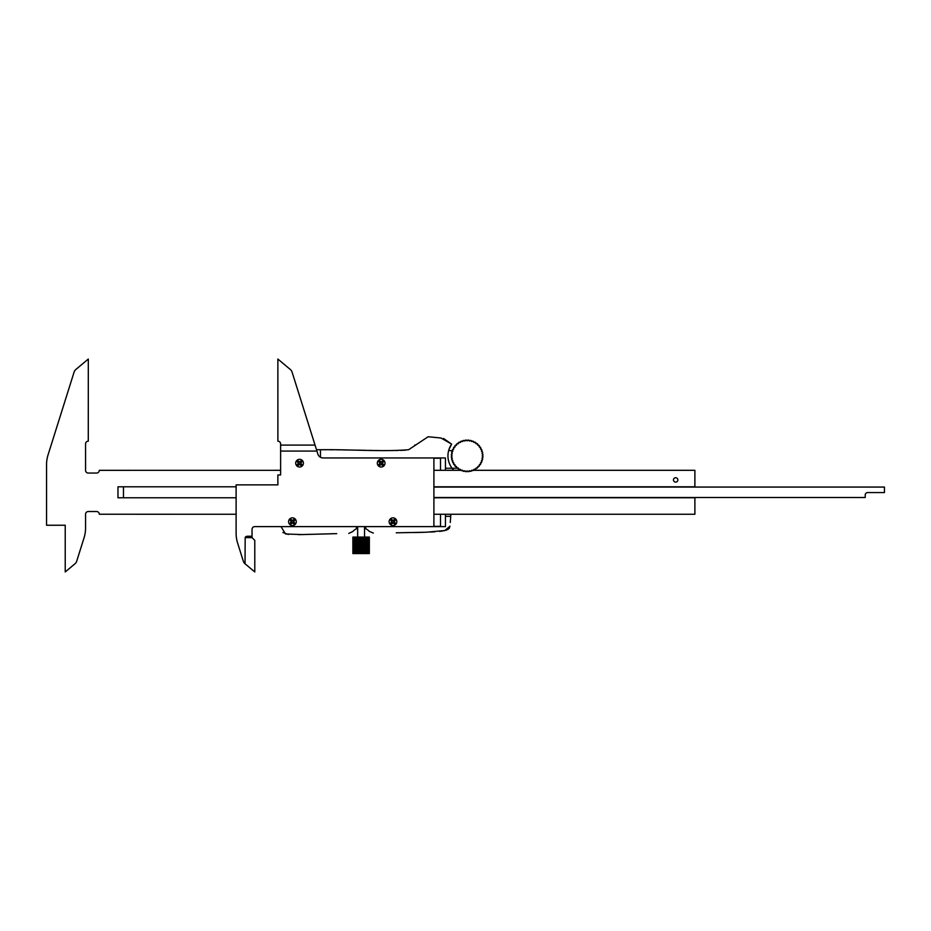 <?xml version="1.0" encoding="UTF-8"?>
<svg xmlns="http://www.w3.org/2000/svg" width="931" height="931" viewBox="0 0 931 931"><rect width="100%" height="100%" fill="white"/><g stroke="black" fill="none" stroke-linecap="round" stroke-linejoin="round"><path stroke-width="1.4" d="M243.317 561.207L237.626 543.099A32.969 32.969 0 0 1 236.113 533.207L236.113 484.865L277.869 484.865L277.869 474.973L280.615 474.973L280.615 451.081L316.912 451.081L317.867 454.095A5.493 5.493 0 0 0 323.104 457.947L433.904 457.947L433.904 526.62L254.757 526.62A2.723 2.723 0 0 0 252.045 529.343L252.045 536.244L247.751 536.244A2.584 1.373 0 0 0 245.179 537.618L245.028 563.767A5.493 5.493 0 0 1 243.317 561.207M303.413 463.161A3.84 3.84 0 0 1 297.641 466.501A3.84 3.84 0 0 1 297.641 459.833A3.84 3.84 0 0 1 303.413 463.161M296.267 521.686A3.84 3.84 0 0 1 290.507 525.014A3.84 3.84 0 0 1 290.507 518.346A3.84 3.84 0 0 1 296.267 521.686M385.003 463.161A3.84 3.84 0 0 1 379.243 466.501A3.84 3.84 0 0 1 379.243 459.833A3.84 3.84 0 0 1 385.003 463.161M396.815 521.686A3.84 3.84 0 0 1 391.055 525.014A3.84 3.84 0 0 1 391.055 518.346A3.84 3.84 0 0 1 396.815 521.686M245.179 563.883L254.791 571.96L254.791 540.364L252.045 537.641L252.045 536.244M280.615 451.081L280.615 443.912A2.723 2.723 0 0 0 277.892 441.189L277.869 359.04L290.367 369.537A5.493 5.493 0 0 1 292.078 372.097L316.237 448.905M433.904 487.064L884.45 487.064L884.45 492.557L867.692 492.557A2.467 2.467 0 0 0 865.225 495.036L865.225 497.503L433.904 497.503M280.615 470.306L99.291 470.33A2.723 2.723 0 0 1 96.58 473.053L88.282 473.053A2.723 2.723 0 0 1 85.559 470.33L85.559 443.912A2.723 2.723 0 0 1 88.282 441.189L88.305 359.04L75.795 369.537A5.493 5.493 0 0 0 74.096 372.097L48.063 454.863A32.969 32.969 0 0 0 46.55 464.755L46.55 525.247L65.228 525.247L65.228 571.96L74.992 563.767A5.493 5.493 0 0 0 76.703 561.207L84.046 537.85A32.969 32.969 0 0 0 85.559 527.97L85.559 514.261A2.723 2.723 0 0 1 88.282 511.515L96.58 511.515A2.723 2.723 0 0 1 99.291 514.238L236.113 514.261M433.904 497.782L694.887 497.782L694.887 514.261L433.904 514.261M236.113 497.782L117.981 497.782L117.981 486.797L236.113 486.797M473.588 470.306L694.887 470.306L694.887 486.797L433.904 486.797M433.904 470.306L460.705 470.306M461.939 470.306L462.602 470.306M471.691 470.306L472.366 470.306M673.462 479.919A2.199 2.199 0 0 0 676.756 481.827A2.199 2.199 0 0 0 676.756 478.022A2.199 2.199 0 0 0 673.462 479.919M281.22 526.969L285.538 533.987L302.168 534.569L336.719 533.649M458.413 468.246L452.082 468.246A20.598 20.598 0 0 1 451.64 444.122L441.003 438.012L428.144 436.744L408.651 449.708C382.594 451.896 350.812 449.336 320.45 449.72L316.482 449.72M451.64 444.122L443.552 438.478M414.504 445.681L414.912 444.971M334.555 533.684L329.783 533.789M309.15 534.359L305.24 534.475M288.459 534.487L282.908 532.497M320.38 449.72L326.502 449.743M329.539 449.754L333.089 449.789M337.08 449.824L339 449.848M343.597 449.906L347.694 449.976M357.388 450.15L365.825 450.313M369.002 450.371L372.516 450.441M374.879 450.476L379.138 450.534M384.049 450.569L387.529 450.569M389.111 450.557L392.998 450.523M395.384 450.499L398.142 450.453M400.714 450.395L402.343 450.348M403.542 450.29L405.741 450.127M298.479 534.65L302.947 534.545M348.788 533.428L352.802 531.531A10.986 10.986 0 0 1 356.433 528.785L356.433 526.62M320.45 449.72L320.45 457.261M448.905 449.708L451.582 444.203M453.385 470.306L453.409 469.841A20.598 20.598 0 0 1 452.082 468.246L445.449 468.246L445.449 470.306M433.904 457.947L445.449 457.947L445.449 468.246M356.433 528.785L357.667 528.296M364.545 528.296L365.778 528.785A10.986 10.986 0 0 1 369.2 531.298L369.281 531.38M433.904 526.62L445.449 526.62L445.449 516.321L450.709 516.321L450.848 514.261M445.449 514.261L445.449 516.321M450.755 515.739L450.639 517.345M450.267 522.5L450.709 516.321M448.626 450.662L452.722 450.662M365.778 528.785L365.778 526.62M449.65 527.598L449.301 528.203M448.742 528.82L447.986 529.378M447.008 529.867L445.914 530.251M444.785 530.565L443.738 530.786M442.493 531.007L439.525 531.403M434.835 531.81L430.32 532.055M423.745 532.311L417.996 532.462M396.234 532.811L426.13 532.229L444.843 530.542L449.999 526.155M369.2 531.298L373.319 533.079M418.1 532.451L420.719 532.392M413.795 532.544L417.554 532.474M433.904 458.215L440.503 458.215L440.503 470.306M440.503 514.261L440.503 526.352L433.904 526.352M482.654 455.259L482.933 455.201A15.792 15.792 0 0 0 482.84 454.095L482.561 454.072A15.524 15.524 0 0 1 482.654 455.259A0.687 0.687 0 0 0 482.654 456.504L482.933 456.574A15.792 15.792 0 0 1 482.84 457.68L482.561 457.691A0.687 0.687 0 0 0 482.374 458.925A15.524 15.524 0 0 1 482.095 460.089L482.374 460.112A15.792 15.792 0 0 0 482.63 459.03L482.374 458.925M482.561 454.072A0.687 0.687 0 0 1 482.374 452.838L482.63 452.734A15.792 15.792 0 0 0 482.374 451.663L482.095 451.686A0.687 0.687 0 0 1 481.711 450.499L481.944 450.36A15.792 15.792 0 0 0 481.525 449.336L481.246 449.405A0.687 0.687 0 0 1 480.687 448.288L480.896 448.114A15.792 15.792 0 0 0 480.315 447.159L480.059 447.276A0.687 0.687 0 0 1 479.325 446.263L479.512 446.054A15.792 15.792 0 0 0 478.79 445.216L478.557 445.355A0.687 0.687 0 0 1 477.673 444.483L477.824 444.238A15.792 15.792 0 0 0 476.975 443.517L476.765 443.703A0.687 0.687 0 0 1 475.764 442.97L475.869 442.714A15.792 15.792 0 0 0 474.926 442.132L474.74 442.353A0.687 0.687 0 0 1 473.635 441.783L473.704 441.515A15.792 15.792 0 0 0 472.68 441.085L472.529 441.329A0.687 0.687 0 0 1 471.342 440.945L471.377 440.666A15.792 15.792 0 0 0 470.295 440.41L470.19 440.666A0.687 0.687 0 0 1 468.956 440.468L468.945 440.188A15.792 15.792 0 0 0 467.839 440.107L467.769 440.375A0.687 0.687 0 0 1 466.524 440.375L466.466 440.107A15.792 15.792 0 0 0 465.36 440.188L465.337 440.468A0.687 0.687 0 0 1 464.104 440.666L463.999 440.41A15.792 15.792 0 0 0 462.928 440.666L462.951 440.945A0.687 0.687 0 0 1 461.764 441.329L461.613 441.085A15.792 15.792 0 0 0 460.601 441.515L460.659 441.783A0.687 0.687 0 0 1 459.553 442.353L459.367 442.132A15.792 15.792 0 0 0 458.424 442.714L458.541 442.97A0.687 0.687 0 0 1 457.528 443.703L457.319 443.517A15.792 15.792 0 0 0 456.469 444.238L456.621 444.483A0.687 0.687 0 0 1 455.736 445.355L455.503 445.216A15.792 15.792 0 0 0 454.782 446.054L454.968 446.263A0.687 0.687 0 0 1 454.235 447.276L453.979 447.159A15.792 15.792 0 0 0 453.397 448.114L453.618 448.288A0.687 0.687 0 0 1 453.048 449.405L452.78 449.336A15.792 15.792 0 0 0 452.35 450.36L452.594 450.499A0.687 0.687 0 0 1 452.21 451.686L451.931 451.663A15.792 15.792 0 0 0 451.663 452.734L451.931 452.838A0.687 0.687 0 0 1 451.733 454.072L451.454 454.095A15.792 15.792 0 0 0 451.372 455.201L451.64 455.259A0.687 0.687 0 0 1 451.64 456.504L451.372 456.574A15.792 15.792 0 0 0 451.454 457.68L451.733 457.691A0.687 0.687 0 0 1 451.931 458.925L451.663 459.03A15.792 15.792 0 0 0 451.931 460.112L452.21 460.089A0.687 0.687 0 0 1 452.594 461.276L452.35 461.415A15.792 15.792 0 0 0 452.78 462.439L453.048 462.37A0.687 0.687 0 0 1 453.618 463.487L453.397 463.661A15.792 15.792 0 0 0 453.979 464.604L454.235 464.499A0.687 0.687 0 0 1 454.968 465.5L454.782 465.721A15.792 15.792 0 0 0 455.503 466.559L455.736 466.408A0.687 0.687 0 0 1 456.621 467.292L456.469 467.525A15.792 15.792 0 0 0 457.319 468.246L457.528 468.06A0.687 0.687 0 0 1 458.541 468.793L458.424 469.061A15.792 15.792 0 0 0 459.367 469.631L459.553 469.422A0.687 0.687 0 0 1 460.659 469.992L460.601 470.26A15.792 15.792 0 0 0 461.613 470.679L461.764 470.446A0.687 0.687 0 0 1 462.951 470.83L462.928 471.109A15.792 15.792 0 0 0 463.999 471.365L464.104 471.109A0.687 0.687 0 0 1 465.337 471.295L465.36 471.575A15.792 15.792 0 0 0 466.466 471.668L466.524 471.389A0.687 0.687 0 0 1 467.769 471.389L467.839 471.668A15.792 15.792 0 0 0 468.945 471.575L468.956 471.295A0.687 0.687 0 0 1 470.19 471.109L470.295 471.365A15.792 15.792 0 0 0 471.377 471.109L471.342 470.83A0.687 0.687 0 0 1 472.529 470.446L472.68 470.679A15.792 15.792 0 0 0 473.704 470.26L473.635 469.992A0.687 0.687 0 0 1 474.74 469.422L474.926 469.631A15.792 15.792 0 0 0 475.869 469.061L475.764 468.793A0.687 0.687 0 0 1 476.765 468.06L476.975 468.246A15.792 15.792 0 0 0 477.824 467.525L477.673 467.292A0.687 0.687 0 0 1 478.557 466.408L478.79 466.559A15.792 15.792 0 0 0 479.512 465.721L479.325 465.5A0.687 0.687 0 0 1 480.059 464.499L480.315 464.604A15.792 15.792 0 0 0 480.896 463.661L480.687 463.487A0.687 0.687 0 0 1 481.246 462.37L481.525 462.439A15.792 15.792 0 0 0 481.944 461.415L481.711 461.276A0.687 0.687 0 0 1 482.095 460.089M482.654 456.504A15.524 15.524 0 0 1 482.561 457.691M481.711 461.276A15.524 15.524 0 0 1 481.246 462.37M480.687 463.487A15.524 15.524 0 0 1 480.059 464.499M479.325 465.5A15.524 15.524 0 0 1 478.557 466.408M477.673 467.292A15.524 15.524 0 0 1 476.765 468.06M475.764 468.793A15.524 15.524 0 0 1 474.74 469.422M473.635 469.992A15.524 15.524 0 0 1 472.529 470.446M471.342 470.83A15.524 15.524 0 0 1 470.19 471.109M468.956 471.295A15.524 15.524 0 0 1 467.769 471.389M466.524 471.389A15.524 15.524 0 0 1 465.337 471.295M464.104 471.109A15.524 15.524 0 0 1 462.951 470.83M461.764 470.446A15.524 15.524 0 0 1 460.659 469.992M459.553 469.422A15.524 15.524 0 0 1 458.541 468.793M457.528 468.06A15.524 15.524 0 0 1 456.621 467.292M455.736 466.408A15.524 15.524 0 0 1 454.968 465.5M454.235 464.499A15.524 15.524 0 0 1 453.618 463.487M453.048 462.37A15.524 15.524 0 0 1 452.594 461.276M452.21 460.089A15.524 15.524 0 0 1 451.931 458.925M451.733 457.691A15.524 15.524 0 0 1 451.64 456.504M451.64 455.259A15.524 15.524 0 0 1 451.733 454.072M451.931 452.838A15.524 15.524 0 0 1 452.21 451.686M452.594 450.499A15.524 15.524 0 0 1 453.048 449.405M453.618 448.288A15.524 15.524 0 0 1 454.235 447.276M454.968 446.263A15.524 15.524 0 0 1 455.736 445.355M456.621 444.483A15.524 15.524 0 0 1 457.528 443.703M458.541 442.97A15.524 15.524 0 0 1 459.553 442.353M460.659 441.783A15.524 15.524 0 0 1 461.764 441.329M462.951 440.945A15.524 15.524 0 0 1 464.104 440.666M465.337 440.468A15.524 15.524 0 0 1 466.524 440.375M467.769 440.375A15.524 15.524 0 0 1 468.956 440.468M470.19 440.666A15.524 15.524 0 0 1 471.342 440.945M472.529 441.329A15.524 15.524 0 0 1 473.635 441.783M474.74 442.353A15.524 15.524 0 0 1 475.764 442.97M476.765 443.703A15.524 15.524 0 0 1 477.673 444.483M478.557 445.355A15.524 15.524 0 0 1 479.325 446.263M480.059 447.276A15.524 15.524 0 0 1 480.687 448.288M481.246 449.405A15.524 15.524 0 0 1 481.711 450.499M482.095 451.686A15.524 15.524 0 0 1 482.374 452.838M299.922 461.799L300.922 460.938A2.607 2.607 0 0 1 301.795 461.811L300.794 463.161L301.795 464.522A2.607 2.607 0 0 1 300.922 465.395L299.573 464.394L298.211 465.395A2.607 2.607 0 0 1 297.338 464.522L298.339 463.161L297.338 461.811A2.607 2.607 0 0 1 298.211 460.938L299.922 462.172L298.211 460.938M300.922 460.938L299.922 462.172M297.338 461.811L298.735 463.161L297.338 464.522M299.165 462.125A1.117 1.117 0 0 0 298.537 462.754M298.211 465.395L299.573 463.999L300.922 465.395M298.537 463.568A1.117 1.117 0 0 0 299.165 464.197M301.795 464.522L300.41 463.161L301.795 461.811M299.98 464.197A1.117 1.117 0 0 0 300.608 463.568M300.608 462.754A1.117 1.117 0 0 0 299.98 462.125M381.512 461.799L382.513 460.938A2.607 2.607 180 0 1 383.397 461.811L382.385 463.161L383.397 464.522A2.607 2.607 180 0 1 382.513 465.395L381.163 464.394L379.813 465.395A2.607 2.607 180 0 1 378.929 464.522L379.941 463.161L378.929 461.811A2.607 2.607 180 0 1 379.813 460.938L381.512 462.172L379.813 460.938M382.513 460.938L381.512 462.172M378.929 461.811L380.325 463.161L378.929 464.522M380.756 462.125A1.117 1.117 -0 0 0 380.127 462.754M379.813 465.395L381.163 463.999L382.513 465.395M380.127 463.568A1.117 1.117 -0 0 0 380.756 464.197M383.397 464.522L382.001 463.161L383.397 461.811M381.57 464.197A1.117 1.117 -0 0 0 382.199 463.568M382.199 462.754A1.117 1.117 -0 0 0 381.57 462.125M292.788 520.324L293.777 519.451A2.607 2.607 180 0 1 294.661 520.324L293.649 521.686L294.661 523.036A2.607 2.607 180 0 1 293.777 523.909L292.427 522.908L291.077 523.909A2.607 2.607 180 0 1 290.193 523.036L291.205 521.686L290.193 520.324A2.607 2.607 180 0 1 291.077 519.451L292.788 520.697L291.077 519.451M293.777 519.451L292.788 520.697M290.193 520.324L291.589 521.686L290.193 523.036M292.02 520.65A1.117 1.117 -0 0 0 291.391 521.279M291.077 523.909L292.427 522.524L293.777 523.909M291.391 522.093A1.117 1.117 -0 0 0 292.02 522.722M294.661 523.036L293.265 521.686L294.661 520.324M292.834 522.722A1.117 1.117 -0 0 0 293.463 522.093M293.789 521.325L293.463 521.279A1.117 1.117 -0 0 0 292.834 520.65M393.336 520.324L394.325 519.451A2.607 2.607 180 0 1 395.21 520.324L394.197 521.686L395.21 523.036A2.607 2.607 180 0 1 394.325 523.909L392.975 522.908L391.625 523.909A2.607 2.607 180 0 1 390.741 523.036L391.753 521.686L390.741 520.324A2.607 2.607 180 0 1 391.625 519.451L393.336 520.697L391.625 519.451M394.325 519.451L393.336 520.697M390.741 520.324L392.137 521.686L390.741 523.036M392.568 520.65A1.117 1.117 -0 0 0 391.939 521.279M391.625 523.909L392.975 522.524L394.325 523.909M391.939 522.093A1.117 1.117 -0 0 0 392.568 522.722M395.21 523.036L393.813 521.686L395.21 520.324M393.382 522.722A1.117 1.117 -0 0 0 394.011 522.093M394.337 521.325L394.011 521.279A1.117 1.117 -0 0 0 393.382 520.65M353.419 553.549L368.792 553.549M369.281 537.071L352.872 537.071L352.872 553.549L369.339 553.549L369.339 537.071L369.281 553.549M369.2 537.071L369.2 553.549M369.025 537.071L369.025 553.549M368.851 537.071L368.851 553.549M368.571 537.071L368.571 553.549M368.315 537.071L368.315 553.549M367.931 537.071L367.931 553.549M367.605 537.071L367.605 553.549M367.128 537.071L367.128 553.549M366.733 537.071L366.733 553.549M366.174 537.071L366.174 553.549M365.72 537.071L365.72 553.549M365.092 537.071L365.092 553.549M364.603 537.071L364.603 553.549M363.916 537.071L363.916 553.549M363.393 537.071L363.393 553.549M362.671 537.071L362.671 553.549M362.124 537.071L362.124 553.549M361.379 537.071L361.379 553.549M360.832 537.071L360.832 553.549M360.088 537.071L360.088 553.549M359.541 537.071L359.541 553.549M358.819 537.071L358.819 553.549M358.295 537.071L358.295 553.549M357.609 537.071L357.609 553.549M357.12 537.071L357.12 553.549M356.492 537.071L356.492 553.549M356.038 537.071L356.038 553.549M355.479 537.071L355.479 553.549M355.083 537.071L355.083 553.549M354.606 537.071L354.606 553.549M354.28 537.071L354.28 553.549M353.896 537.071L353.896 553.549M353.64 537.071L353.64 553.549M353.361 537.071L353.361 553.549M353.186 537.071L353.186 553.549M353.012 537.071L353.012 553.549M352.93 537.071L352.93 553.549M364.545 526.62L364.545 537.071M245.179 537.618L252.045 537.618M280.615 445.099L315.027 445.099M123.474 497.782L123.474 486.797M357.667 526.62L357.667 537.071"/></g></svg>
